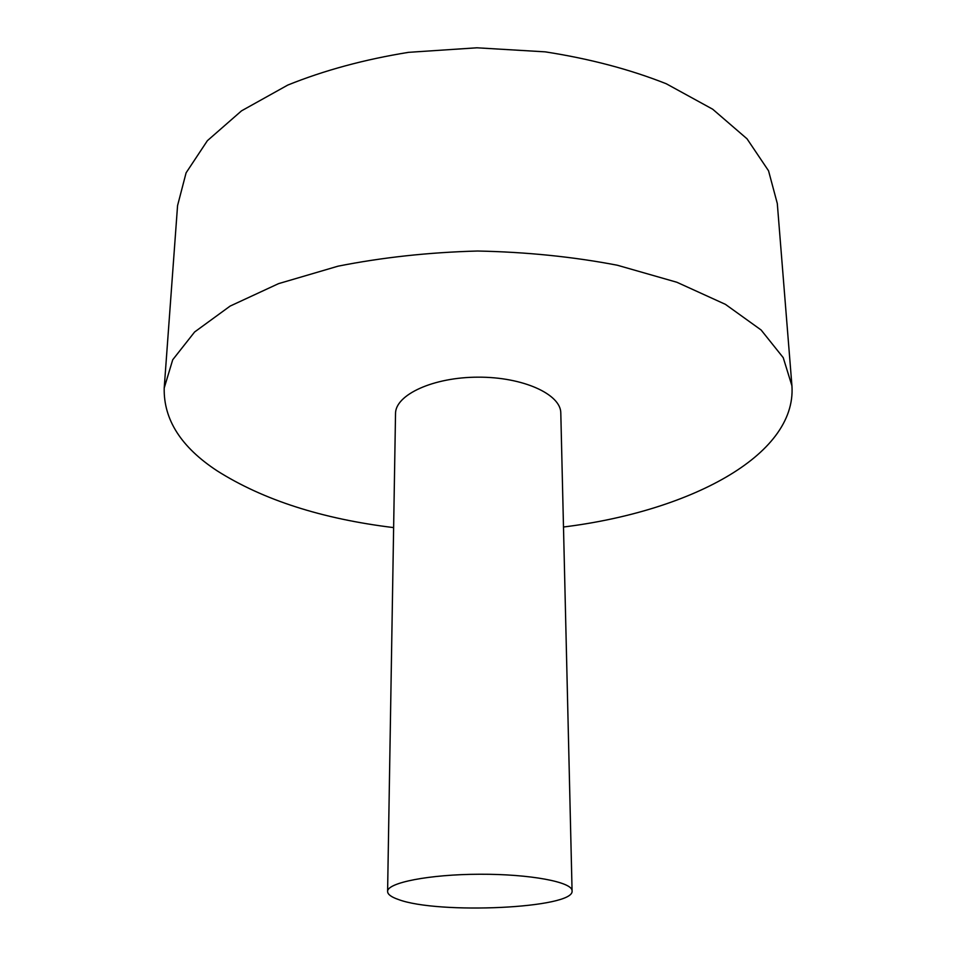 <?xml version="1.0" encoding="UTF-8"?>
<svg xmlns="http://www.w3.org/2000/svg" width="956" height="956" viewBox="0 0 956 956"><rect width="100%" height="100%" fill="white"/><g stroke="black" fill="none" stroke-linecap="round" stroke-linejoin="round"><path stroke-width="1.43" d="M398.305 899.465C437.979 914.629 574.938 908.331 572.07 890.849C572.584 882.077 530.198 874.011 479.769 874.238C429.34 874.358 387.013 882.723 387.598 891.494C387.658 894.362 391.231 897.015 398.305 899.465M387.598 891.494L395.521 413.685C395.222 394.816 433.116 377.202 478.036 377.166C522.944 376.891 560.969 394.242 560.802 413.112L572.07 890.849M563.49 527.007C687.041 511.807 796.718 456.61 791.938 385.854L783.227 357.652L761.119 329.999L725.425 304.355L676.872 282.259L617.289 265.218C572.955 256.734 526.398 252.014 477.594 251.022C428.802 252.348 382.281 257.403 338.006 266.186L278.543 283.645L230.145 306.075L194.63 331.971L172.713 359.779L164.205 388.04C163.512 419.6 181.162 447.205 217.131 470.83C263.139 499.94 321.969 518.869 393.633 527.604M164.205 388.04L177.565 205.6L186.097 172.821L207.38 140.687L241.521 110.848L287.768 85.072C324.084 70.397 364.367 59.475 408.606 52.329L476.889 47.8L545.195 51.851C589.482 58.698 629.837 69.334 666.26 83.758L712.686 109.211L747.03 138.811L768.54 170.789L777.3 203.509L791.938 385.854"/></g></svg>
